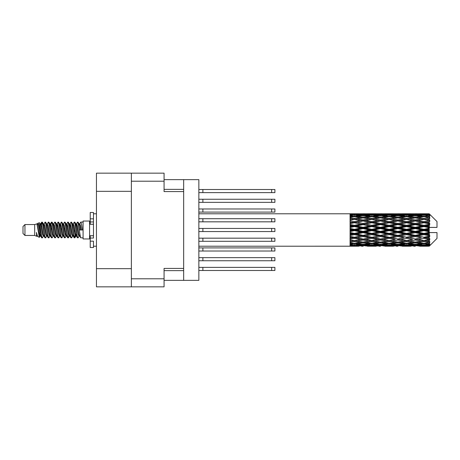 <?xml version="1.0" encoding="UTF-8"?>
<svg xmlns="http://www.w3.org/2000/svg" width="460" height="460" viewBox="0 0 460 460"><rect width="100%" height="100%" fill="white"/><g stroke="black" fill="none" stroke-linecap="round" stroke-linejoin="round"><path stroke-width="0.69" d="M131.364 191.325L96.456 191.325L96.456 173.155L164.07 173.155L164.07 191.584L183.666 191.584L183.666 280.353L164.07 280.353M183.666 268.416L164.07 268.416L164.07 286.844L96.456 286.844L96.456 268.674L131.364 268.674M96.456 191.325L96.456 268.674M131.364 286.844L131.364 173.155M183.666 280.353L198.852 280.353L198.852 179.647L183.666 179.647L183.666 191.584M164.07 179.647L183.666 179.647M198.852 257.646L274.902 257.646L274.902 260.757L198.852 260.757M202.877 257.646L202.877 260.757M198.852 267.375L274.902 267.375L274.902 270.491L198.852 270.491M202.877 267.375L202.877 270.491M198.852 247.911L274.902 247.911L274.902 251.022L198.852 251.022M202.877 247.911L202.877 251.022M198.852 218.707L274.902 218.707L274.902 221.823L198.852 221.823M202.877 218.707L202.877 221.823M198.852 228.442L274.902 228.442L274.902 231.558L198.852 231.558M202.877 228.442L202.877 231.558M198.852 208.978L274.902 208.978L274.902 212.089L198.852 212.089M202.877 208.978L202.877 212.089M198.852 238.177L274.902 238.177L274.902 241.293L198.852 241.293M202.877 238.177L202.877 241.293M198.852 189.508L274.902 189.508L274.902 192.625L198.852 192.625M202.877 189.508L202.877 192.625M198.852 199.243L274.902 199.243L274.902 202.354L198.852 202.354M202.877 199.243L202.877 202.354M24.949 235.451L24.949 224.549L23 226.498L23 233.502L24.949 235.451L34.678 235.451L36.708 236.29L37.076 235.905L36.783 236.158L37.593 236.158M24.949 224.549L34.678 224.549L34.678 235.451M83.087 230L83.087 238.953L89.579 238.953L89.579 221.047L83.087 221.047L83.087 230M34.678 224.549L36.938 223.859L39.324 237.371L37.611 236.428L36.392 232.455L36.708 236.29M39.646 232.49L39.221 234.393M39.324 237.371L40.836 234.364M37.967 223.186L39.52 222.755L40.635 230L40.635 233.03L39.065 224.98L37.967 223.186L37.294 224.095L37.593 223.842L38.404 225.641L40.026 234.358L40.543 235.905L41.101 235.951M72.467 223.842L73.284 223.842L74.296 222.082L75.106 224.399L77.309 237.716L78.171 237.716L79.367 235.692M74.296 222.082L74.928 222.283L75.509 224.399L77.136 235.6L77.947 237.918M76.118 224.308L77.539 222.082L78.349 224.399L80.557 237.716L83.087 237.918M79.476 224.095L80.782 222.082L81.593 224.399L82.409 230L79.568 230L78.171 222.283L79.77 225.641L80.58 230M40.635 233.03L41.848 237.918L42.487 237.716L43.677 235.692M40.635 230L41.446 235.6L42.257 237.918M40.836 225.636L41.848 222.082L42.659 224.399L44.867 237.716L45.73 237.716L46.811 235.905M41.848 222.082L42.487 222.283L43.068 224.399L44.689 235.6L45.5 237.918M43.269 223.842L44.079 223.842L45.097 222.082L45.908 224.399L48.11 237.716L48.973 237.716L50.163 235.692M49.203 235.296L49.525 233.249M45.097 222.082L45.73 222.283L46.31 224.399L47.932 235.6L48.743 237.918M49.49 235.951L49.761 234.364M46.512 223.842L47.322 223.842L48.34 222.082L49.151 224.399L51.353 237.716L52.216 237.716L53.297 235.905M48.34 222.082L48.973 222.283L49.553 224.399L51.181 235.6L51.991 237.918M50.565 225.636L51.583 222.082L52.394 224.399L54.602 237.716L55.464 237.716L56.655 235.692M55.689 235.296L56.011 233.249M51.583 222.082L52.216 222.283L52.802 224.399L54.424 235.6L55.234 237.918M55.982 235.951L56.246 234.364M53.521 224.095L54.826 222.082L55.637 224.399L57.845 237.716L58.707 237.716L59.898 235.692M58.937 235.296L59.259 233.249M54.826 222.082L55.464 222.283L56.045 224.399L57.667 235.6L58.477 237.918M59.225 235.951L59.495 234.364M56.655 224.308L58.075 222.082L58.886 224.399L61.088 237.716L61.95 237.716L63.032 235.905M58.075 222.082L58.707 222.283L59.288 224.399L60.91 235.6L61.72 237.918M59.489 223.842L60.306 223.842L61.318 222.082L62.129 224.399L64.331 237.716L65.193 237.716L66.384 235.692M65.423 235.296L65.745 233.249M61.318 222.082L61.95 222.283L62.531 224.399L64.158 235.6L64.969 237.918M65.711 235.951L65.981 234.364M63.25 224.095L64.561 222.082L65.372 224.399L67.58 237.716L68.442 237.716L69.23 234.364M68.666 235.296L68.989 233.249M64.561 222.082L65.193 222.283L65.78 224.399L67.401 235.6L68.212 237.918M66.384 224.308L67.804 222.082L68.615 224.399L70.823 237.716L71.685 237.716L72.766 235.905M67.804 222.082L68.442 222.283L69.023 224.399L70.644 235.6L71.455 237.918M69.632 224.308L71.053 222.082L71.864 224.399L74.066 237.716L74.928 237.716L75.716 234.364M74.497 237.757L75.48 233.249M71.053 222.082L71.685 222.283L72.266 224.399L73.887 235.6L74.698 237.918M41.072 226.751L42.055 222.243M50.801 226.751L51.129 224.704M57.057 225.636L57.328 224.049M57.293 226.751L57.615 224.704M60.3 225.636L60.57 224.049M60.536 226.751L60.858 224.704M66.792 225.636L67.062 224.049M67.028 226.751L67.35 224.704M70.035 225.636L70.305 224.049M70.271 226.751L70.593 224.704M76.527 225.636L76.791 224.049M76.762 226.751L77.084 224.704M77.539 222.082L78.171 222.283M426.667 230L429.214 229.402L429.214 230.598L426.667 230L423.953 230L389.177 237.504L363.089 242.086L357.104 241.103L363.089 240.045L369.07 241.103L371.784 240.66L374.497 241.103L380.483 240.045L386.457 241.103L380.483 242.086L363.089 239.154L350.048 241.379L350.048 242.253L354.395 241.563L360.37 242.5L354.395 243.346L350.048 242.742L350.048 243.489L351.681 243.696L350.048 243.898L350.048 244.513L354.395 244.03L360.37 244.68L354.395 245.22L350.048 244.835L350.048 245.306L351.681 245.427L350.048 245.542L350.048 245.858L360.37 245.933L350.048 246.209L358.737 246.209M409.285 230L415.259 228.597L421.245 230L415.259 231.403L409.285 230L406.571 230L363.089 239.154L354.395 240.632L350.048 239.844L350.048 240.821L351.681 241.103L354.395 240.66L357.104 241.103L350.048 239.924L350.048 240.821M391.897 230L397.865 228.597L403.851 230L397.865 231.403L391.897 230L389.177 230L350.048 238.343M374.497 230L380.483 228.597L386.457 230L380.483 231.403L374.497 230L371.784 230L350.048 234.813M357.104 230L363.089 228.597L369.07 230L363.089 231.403L357.104 230L354.395 230L350.048 230.977M350.048 246.209L198.852 246.221M358.737 213.791L350.048 213.791L360.37 214.067L350.048 214.141L350.048 214.458L351.681 214.573L350.048 214.688L350.048 215.159L354.395 214.78L360.37 215.32L354.395 215.97L350.048 215.487L350.048 216.102L351.681 216.303L350.048 216.511L350.048 217.258L354.395 216.654L360.37 217.499L354.395 218.437L350.048 217.747L350.048 218.621L351.681 218.897L350.048 219.178L350.048 220.156L354.395 219.368L360.37 220.466L354.395 221.634L350.048 220.777L350.048 221.852L351.681 222.186L350.048 222.525L350.048 223.675L354.395 222.749L360.37 224.026L354.395 225.354L350.048 224.382L350.048 225.595L351.681 225.963L350.048 226.337L350.048 227.591L354.395 226.584L360.37 227.964L354.395 229.362L350.048 228.344L350.048 229.615L351.681 230L350.048 230.385L350.048 231.656L354.395 230.638L360.37 232.035L354.395 233.415L350.048 232.409L350.048 233.663L351.681 234.036L350.048 234.404L350.048 235.618L354.395 234.646L360.37 235.974L354.395 237.251L350.048 236.325L350.048 237.475L351.681 237.814L350.048 238.148L350.048 239.223L354.395 238.366L360.37 239.533M429.214 213.785L426.667 213.808L429.214 213.785L429.864 214.429M429.214 214.032L423.953 214.389L417.979 214.067L429.214 214.032L429.864 214.596L429.214 213.86M429.214 214.4L429.214 214.768L426.667 214.573L429.214 214.4L429.864 214.831L429.214 214.095M429.214 215.251L423.953 215.97L417.979 215.32L423.953 214.78L429.214 215.251L429.864 215.654L429.214 214.768M429.214 215.993L429.214 216.631L426.667 216.303L429.864 216.189L429.214 215.395M429.214 217.39L423.953 218.437L417.979 217.499L423.953 216.654L429.864 217.609L429.214 216.631M429.214 218.465L429.214 219.339L426.667 218.897L429.864 218.408L429.214 217.609M429.214 220.328L423.953 221.634L417.979 220.466L423.953 219.368L429.864 220.346L429.214 219.339M429.214 221.668L429.214 222.715L426.667 222.186L429.864 221.363L429.214 220.605M429.214 223.87L429.214 224.187L423.953 225.354L417.979 224.026L423.953 222.749L429.214 223.87L429.864 223.686L429.214 222.715M429.214 225.388L429.214 226.544L426.667 225.963L429.214 225.388L429.864 224.854L429.214 224.187M429.214 227.798L429.214 228.137L423.953 229.362L417.979 227.964L423.953 226.584L429.214 227.798L429.214 227.407L429.847 227.407L429.214 226.544M429.847 227.407L437 227.407L437 221.565L429.571 214.136M429.214 229.402L429.214 228.137M429.214 231.863L429.214 232.202L423.953 233.415L417.979 232.035L423.953 230.638L429.214 231.863L429.214 230.598M429.571 245.864L437 238.435L437 232.593L429.214 232.593L429.214 232.202M429.214 233.456L429.214 234.611L426.667 234.036L429.214 233.456L429.847 232.593M429.214 235.813L429.214 236.13L423.953 237.251L417.979 235.974L423.953 234.646L429.214 235.813L429.864 235.146L429.214 234.611M429.214 237.285L429.214 238.332L426.667 237.814L429.214 237.285L429.864 236.314L429.214 236.13M429.214 239.395L423.953 240.632L417.979 239.533L423.953 238.366L429.214 239.395L429.864 238.636L429.214 238.332M429.214 240.66L429.214 241.534L426.667 241.103L429.214 240.66L429.864 239.654L429.214 239.671M429.214 242.391L423.953 243.346L417.979 242.5L423.953 241.563L429.214 242.391L429.864 241.592L429.214 241.534M429.214 243.369L429.214 244.007L426.667 243.696L429.214 243.369L429.864 242.391L429.214 242.61M429.214 244.605L423.953 245.22L417.979 244.68L423.953 244.03L429.214 244.605L429.864 243.811L429.214 244.007M429.214 245.232L429.214 245.6L426.667 245.427L429.214 245.232L429.864 244.346L429.214 244.749M419.612 246.209L423.953 246.221L417.979 245.933L423.953 245.611L429.214 245.904L429.864 245.168L429.214 245.6M429.214 245.904L423.953 246.14M429.214 246.14L426.667 246.192L429.214 246.14L429.864 245.404L429.214 245.968M429.864 245.571L429.214 246.215L429.864 245.571M367.442 246.209L376.13 246.209M363.089 246.221L361.456 246.221M352.141 246.077L351.681 246.192M361.318 245.703L360.37 245.933M356.649 246.077L357.104 246.192M363.089 246.042L363.089 245.295M369.529 246.077L369.07 246.192M371.784 246.221L365.809 245.933L371.784 245.611L377.769 245.933L371.784 246.14M384.824 246.209L393.53 246.209M380.483 246.221L378.85 246.221M363.089 245.801L357.104 245.427L363.089 244.939L369.07 245.427L363.089 245.801M353.056 245.105L351.681 245.427M362.129 244.289L360.37 244.68M354.395 245.611L354.395 244.812M355.741 245.105L357.104 245.427M363.089 244.939L363.089 244.093M370.438 245.105L369.07 245.427M364.866 245.703L365.809 245.933M371.784 245.611L371.784 244.812M378.712 245.703L377.769 245.933M374.037 246.077L374.497 246.192M380.483 246.042L380.483 245.295M386.917 246.077L386.457 246.192M389.177 246.221L383.191 245.933L389.177 245.611L395.157 245.933L389.177 246.14M402.218 246.209L410.912 246.209M397.865 246.221L396.238 246.221M380.483 245.801L374.497 245.427L380.483 244.939L386.457 245.427L380.483 245.801M371.784 245.22L365.809 244.68L371.784 244.03L377.769 244.68L371.784 245.22M363.089 244.398L357.104 243.696L363.089 242.897L369.07 243.696L363.089 244.398M353.797 243.265L351.681 243.696M363.089 242.897L363.089 242L360.37 242.5M354.395 244.03L354.395 243.15M354.999 243.265L357.104 243.696M371.18 243.265L369.07 243.696M364.055 244.289L365.809 244.68M371.784 244.03L371.784 243.15M379.523 244.289L377.769 244.68M373.129 245.105L374.497 245.427M380.483 244.939L380.483 244.093M387.826 245.105L386.457 245.427M382.254 245.703L383.191 245.933M389.177 245.611L389.177 244.812M396.1 245.703L395.157 245.933M391.437 246.077L391.897 246.192M397.865 246.042L397.865 245.295M404.311 246.077L403.851 246.192M406.571 246.221L400.585 245.933L406.571 245.611L412.539 245.933L406.571 246.14M423.953 246.221L428.3 246.209M415.259 246.221L413.626 246.221M397.865 245.801L391.897 245.427L397.865 244.939L403.851 245.427L397.865 245.801M389.177 245.22L383.191 244.68L389.177 244.03L395.157 244.68L389.177 245.22M380.483 244.398L374.497 243.696L380.483 242.897L386.457 243.696L380.483 244.398M371.784 243.346L365.809 242.5L371.784 241.563L377.769 242.5L371.784 243.346M354.395 240.632L354.395 241.563M363.089 240.045L363.089 239.154L365.809 239.533L371.784 238.366L377.769 239.533L371.784 240.632L365.809 239.533M363.089 242L365.809 242.5M371.784 241.563L371.784 240.632M380.483 242.897L380.483 242L377.769 242.5M372.381 243.265L374.497 243.696M388.573 243.265L386.457 243.696M381.443 244.289L383.191 244.68M389.177 244.03L389.177 243.15M396.911 244.289L395.157 244.68M390.523 245.105L391.897 245.427M397.865 244.939L397.865 244.093M405.225 245.105L403.851 245.427M399.636 245.703L400.585 245.933M406.571 245.611L406.571 244.812M413.488 245.703L412.539 245.933M408.825 246.077L409.285 246.192M415.259 246.042L415.259 245.295M421.705 246.077L421.245 246.192M415.259 245.801L409.285 245.427L415.259 244.939L421.245 245.427L415.259 245.801M406.571 245.22L400.585 244.68L406.571 244.03L412.539 244.68L406.571 245.22M397.865 244.398L391.897 243.696L397.865 242.897L403.851 243.696L397.865 244.398M389.177 243.346L383.191 242.5L389.177 241.563L395.157 242.5L389.177 243.346M363.089 239.016L357.104 237.814L363.089 236.561L369.07 237.814L363.089 239.154L354.395 237.504L351.681 237.814M354.395 237.251L357.104 237.814M363.089 236.561L363.089 235.733L360.37 235.974M354.395 238.366L354.395 237.504L350.048 236.63L350.048 237.475M371.784 238.366L371.784 237.504L369.07 237.814M380.483 240.045L380.483 239.154L377.769 239.533M389.177 241.563L389.177 240.66L386.457 241.103L389.177 240.66L391.897 241.103L397.865 240.045L403.851 241.103L397.865 242.086L380.483 239.154L383.191 239.533L389.177 238.366L395.157 239.533L389.177 240.632L383.191 239.533M380.483 242L383.191 242.5M397.865 242.897L397.865 242L395.157 242.5M389.775 243.265L391.897 243.696M405.967 243.265L403.851 243.696M398.826 244.289L400.585 244.68M406.571 244.03L406.571 243.15M414.299 244.289L412.539 244.68M407.916 245.105L409.285 245.427M415.259 244.939L415.259 244.093M422.613 245.105L421.245 245.427M417.036 245.703L417.979 245.933M423.953 245.611L423.953 244.812M426.207 246.077L426.667 246.192M415.259 244.398L409.285 243.696L415.259 242.897L421.245 243.696L415.259 244.398M406.571 243.346L400.585 242.5L406.571 241.563L412.539 242.5L406.571 243.346M380.483 239.016L374.497 237.814L380.483 236.561L386.457 237.814L380.483 239.154L371.784 237.504L374.497 237.814M371.784 237.251L365.809 235.974L371.784 234.646L377.769 235.974L371.784 237.504L363.089 235.733L365.809 235.974M363.089 235.376L357.104 234.036L363.089 232.662L369.07 234.036L363.089 235.376L363.089 235.733L354.395 233.875L351.681 234.036M354.395 233.415L354.395 233.875L357.104 234.036M363.089 232.662L363.089 231.949L360.37 232.035M354.395 234.646L354.395 233.875L350.048 232.915L350.048 233.663M371.784 234.646L371.784 233.875L369.07 234.036M380.483 236.561L380.483 235.733L377.769 235.974M389.177 238.366L389.177 237.504L386.457 237.814M389.177 240.632L395.157 239.533M397.865 240.045L397.865 239.154L400.585 239.533L406.571 238.366L412.539 239.533L406.571 240.632L400.585 239.533M406.571 241.563L406.571 240.66L403.851 241.103L406.571 240.66L409.285 241.103L415.259 240.045L421.245 241.103L415.259 242.086L389.177 237.504L391.897 237.814L397.865 236.561L403.851 237.814L397.865 239.016L391.897 237.814M397.865 242L400.585 242.5M415.259 242.897L415.259 242L412.539 242.5M407.169 243.265L409.285 243.696M423.355 243.265L421.245 243.696M416.219 244.289L417.979 244.68M423.953 244.03L423.953 243.15M425.299 245.105L426.667 245.427M389.177 237.251L383.191 235.974L389.177 234.646L395.157 235.974L389.177 237.504L380.483 235.733L383.191 235.974M380.483 235.376L374.497 234.036L380.483 232.662L386.457 234.036L380.483 235.376L380.483 235.733L371.784 233.875L374.497 234.036M371.784 233.415L365.809 232.035L371.784 230.638L377.769 232.035L371.784 233.415L371.784 233.875L363.089 231.949L365.809 232.035M354.395 229.362L354.395 230L351.681 230M363.089 228.597L363.089 228.051L354.395 230L350.048 229.022L350.048 229.615M363.089 227.338L357.104 225.963L363.089 224.624L369.07 225.963L363.089 227.338L363.089 228.051L360.37 227.964M354.395 230.638L354.395 230L363.089 231.949L363.089 231.403M371.784 230.638L371.784 230L369.07 230M380.483 232.662L380.483 231.949L377.769 232.035M389.177 234.646L389.177 233.875L386.457 234.036M397.865 236.561L397.865 235.733L395.157 235.974M397.865 239.016L403.851 237.814M406.571 238.366L406.571 237.504L409.285 237.814L415.259 236.561L421.245 237.814L415.259 239.016L409.285 237.814M406.571 240.632L412.539 239.533M415.259 240.045L415.259 239.154L417.979 239.533M423.953 241.563L423.953 240.66L421.785 241.011L423.953 240.66L426.667 241.103L397.865 235.733L400.585 235.974L406.571 234.646L412.539 235.974L406.571 237.251L400.585 235.974M415.259 242L417.979 242.5M424.557 243.265L426.667 243.696M397.865 235.376L391.897 234.036L397.865 232.662L403.851 234.036L397.865 235.376L397.865 235.733L389.177 233.875L391.897 234.036M389.177 233.415L383.191 232.035L389.177 230.638L395.157 232.035L389.177 233.415L389.177 233.875L380.483 231.949L383.191 232.035M371.784 229.362L365.809 227.964L371.784 226.584L377.769 227.964L371.784 229.362L371.784 230L363.089 228.051L365.809 227.964M354.395 225.354L354.395 226.124L350.048 227.085M363.089 224.624L363.089 224.267L354.395 226.124L351.681 225.963M363.089 223.439L357.104 222.186L363.089 220.984L369.07 222.186L363.089 223.439L363.089 224.267L360.37 224.026M354.395 226.584L354.395 226.124L357.104 225.963M371.784 226.584L371.784 226.124L363.089 228.051L350.048 225.187L350.048 225.595M371.784 225.354L365.809 224.026L371.784 222.749L377.769 224.026L371.784 225.354L371.784 226.124L369.07 225.963M380.483 228.597L380.483 228.051L371.784 230L380.483 231.949L380.483 231.403M380.483 227.338L374.497 225.963L380.483 224.624L386.457 225.963L380.483 227.338L380.483 228.051L377.769 227.964M389.177 230.638L389.177 230L386.457 230M397.865 232.662L397.865 231.949L395.157 232.035M406.571 234.646L406.571 233.875L403.851 234.036M406.571 237.251L415.259 235.733L412.539 235.974M415.259 236.561L415.259 235.733L417.979 235.974M415.259 239.016L421.245 237.814M423.953 238.366L423.953 237.504L426.667 237.814M423.953 240.632L429.864 239.654M415.259 235.376L409.285 234.036L415.259 232.662L421.245 234.036L415.259 235.376L415.259 235.733L406.571 233.875L409.285 234.036M406.571 233.415L400.585 232.035L406.571 230.638L412.539 232.035L406.571 233.415L406.571 233.875L397.865 231.949L400.585 232.035M389.177 229.362L383.191 227.964L389.177 226.584L395.157 227.964L389.177 229.362L389.177 230L380.483 228.051L383.191 227.964M354.395 221.634L354.395 222.496L350.048 223.37M363.089 220.984L354.395 222.496L351.681 222.186M363.089 219.955L357.104 218.897L363.089 217.913L369.07 218.897L363.089 219.955L363.089 220.846L360.37 220.466M354.395 222.749L357.104 222.186M371.784 222.749L363.089 224.267L365.809 224.026M371.784 221.634L365.809 220.466L371.784 219.368L377.769 220.466L371.784 221.634L371.784 222.496L369.07 222.186M380.483 224.624L380.483 224.267L371.784 226.124L374.497 225.963M380.483 223.439L374.497 222.186L380.483 220.984L386.457 222.186L380.483 223.439L380.483 224.267L377.769 224.026M389.177 226.584L389.177 226.124L380.483 228.051L350.048 221.852M389.177 225.354L383.191 224.026L389.177 222.749L395.157 224.026L389.177 225.354L389.177 226.124L386.457 225.963M397.865 228.597L397.865 228.051L389.177 230L397.865 231.949L397.865 231.403M397.865 227.338L391.897 225.963L397.865 224.624L403.851 225.963L397.865 227.338L397.865 228.051L395.157 227.964M406.571 230.638L406.571 230L403.851 230M415.259 232.662L415.259 231.949L412.539 232.035M423.953 234.646L423.953 233.875L415.259 235.733L423.953 237.251M423.953 233.415L423.953 233.875L421.245 234.036M429.864 236.314L423.953 237.504L429.864 238.636M406.571 229.362L400.585 227.964L406.571 226.584L412.539 227.964L406.571 229.362L406.571 230L397.865 228.051L400.585 227.964M354.395 218.437L354.395 219.339L350.048 220.075M371.784 219.368L363.089 220.846L351.681 218.897L354.395 219.339L357.104 218.897L354.395 219.368M363.089 217.103L357.104 216.303L363.089 215.602L369.07 216.303L363.089 217.103L363.089 218L360.37 217.499M380.483 220.984L369.07 218.897L371.784 219.339L380.483 217.913L386.457 218.897L380.483 219.955L374.497 218.897L371.784 219.339L371.784 218.437L365.809 217.499L371.784 216.654L377.769 217.499L371.784 218.437M380.483 219.955L380.483 220.846L371.784 222.496L363.089 220.846L365.809 220.466M389.177 219.368L395.157 220.466L389.177 221.634L383.191 220.466L389.177 219.339L380.483 220.846L377.769 220.466M389.177 222.749L380.483 224.267L371.784 222.496L374.497 222.186M389.177 221.634L389.177 222.496L386.457 222.186M397.865 224.624L397.865 224.267L389.177 226.124L380.483 224.267L383.191 224.026M397.865 223.439L391.897 222.186L397.865 220.984L403.851 222.186L397.865 223.439L397.865 224.267L395.157 224.026M406.571 226.584L406.571 226.124L397.865 228.051L389.177 226.124L391.897 225.963M406.571 225.354L400.585 224.026L406.571 222.749L412.539 224.026L406.571 225.354L406.571 226.124L403.851 225.963M415.259 228.597L415.259 228.051L406.571 230L415.259 231.949L417.979 232.035M415.259 227.338L409.285 225.963L415.259 224.624L421.245 225.963L415.259 227.338L415.259 228.051L412.539 227.964M415.259 231.403L415.259 231.949L423.953 233.875L426.667 234.036M423.953 230.638L423.953 230L421.245 230M429.761 232.593L423.953 233.875L429.864 235.146M353.797 216.735L351.681 216.303M354.395 215.97L354.395 216.85M362.129 215.711L360.37 215.32M354.999 216.735L357.104 216.303M371.18 216.735L369.07 216.303M363.089 218L365.809 217.499M380.483 217.103L374.497 216.303L380.483 215.602L386.457 216.303L380.483 217.103L380.483 218L377.769 217.499M397.865 220.984L386.457 218.897L389.177 219.339L397.865 217.913L403.851 218.897L397.865 219.955L391.897 218.897L389.177 219.339L389.177 218.437L383.191 217.499L389.177 216.654L395.157 217.499L389.177 218.437M397.865 219.955L397.865 220.846L389.177 222.496L380.483 220.846L383.191 220.466M406.571 219.368L412.539 220.466L406.571 221.634L400.585 220.466L406.571 219.339L397.865 220.846L395.157 220.466M406.571 222.749L397.865 224.267L389.177 222.496L391.897 222.186M406.571 221.634L406.571 222.496L403.851 222.186M415.259 224.624L415.259 224.267L406.571 226.124L397.865 224.267L400.585 224.026M415.259 223.439L409.285 222.186L415.259 220.984L421.245 222.186L415.259 223.439L415.259 224.267L412.539 224.026M423.953 226.584L423.953 226.124L415.259 228.051L406.571 226.124L409.285 225.963M423.953 225.354L423.953 226.124L421.245 225.963M423.953 229.362L423.953 230L415.259 228.051L417.979 227.964M429.214 228.815L423.953 230L429.214 231.184M371.784 215.97L365.809 215.32L371.784 214.78L377.769 215.32L371.784 215.97L371.784 216.85M363.089 215.061L357.104 214.573L363.089 214.199L369.07 214.573L363.089 215.061L363.089 215.907M353.05 214.889L351.681 214.573M354.395 214.389L354.395 215.188M361.318 214.297L360.37 214.067M355.741 214.895L357.104 214.573M370.438 214.895L369.07 214.573M364.055 215.711L365.809 215.32M379.523 215.711L377.769 215.32M372.381 216.735L374.497 216.303M388.573 216.735L386.457 216.303M380.483 218L383.191 217.499M397.865 217.103L391.897 216.303L397.865 215.602L403.851 216.303L397.865 217.103L397.865 218L395.157 217.499M415.259 220.984L403.851 218.897L406.571 219.339L415.259 217.913L421.245 218.897L415.259 219.955L409.285 218.897L406.571 219.339L406.571 218.437L400.585 217.499L406.571 216.654L412.539 217.499L406.571 218.437M415.259 219.955L415.259 220.846L406.571 222.496L397.865 220.846L400.585 220.466M423.953 219.368L415.259 220.846L412.539 220.466M423.953 222.749L415.259 224.267L406.571 222.496L409.285 222.186M423.953 221.634L423.953 222.496L421.245 222.186M429.864 224.854L423.953 226.124L415.259 224.267L417.979 224.026M429.761 227.407L423.953 226.124L426.667 225.963M389.177 215.97L383.191 215.32L389.177 214.78L395.157 215.32L389.177 215.97L389.177 216.85M380.483 215.061L374.497 214.573L380.483 214.199L386.457 214.573L380.483 215.061L380.483 215.907M371.784 214.389L365.809 214.067L377.769 214.067L371.784 214.389L371.784 215.188M363.089 213.958L357.104 213.808L369.07 213.808L363.089 213.958L363.089 214.705M363.089 213.779L364.728 213.779M352.141 213.923L351.681 213.808M356.649 213.923L357.104 213.808M369.529 213.923L369.07 213.808M364.866 214.297L365.809 214.067M378.712 214.297L377.769 214.067M373.129 214.895L374.497 214.573M387.826 214.895L386.457 214.573M381.443 215.711L383.191 215.32M396.911 215.711L395.157 215.32M389.775 216.735L391.897 216.303M405.967 216.735L403.851 216.303M397.865 218L400.585 217.499M415.259 217.103L409.285 216.303L415.259 215.602L421.245 216.303L415.259 217.103L415.259 218L412.539 217.499M429.864 220.346L421.245 218.897L423.953 219.339L426.127 218.989L423.953 219.339L423.953 218.437M429.864 221.363L423.953 222.496L415.259 220.846L417.979 220.466M429.864 223.686L423.953 222.496L426.667 222.186M406.571 215.97L400.585 215.32L406.571 214.78L412.539 215.32L406.571 215.97L406.571 216.85M397.865 215.061L391.897 214.573L397.865 214.199L403.851 214.573L397.865 215.061L397.865 215.907M389.177 214.389L383.191 214.067L395.157 214.067L389.177 214.389L389.177 215.188M380.483 213.958L374.497 213.808L386.457 213.808L380.483 213.958L380.483 214.705M380.483 213.779L382.116 213.779M376.13 213.791L367.442 213.791M374.037 213.923L374.497 213.808M386.917 213.923L386.457 213.808M382.254 214.297L383.191 214.067M396.1 214.297L395.157 214.067M390.523 214.895L391.897 214.573M405.225 214.895L403.851 214.573M398.826 215.711L400.585 215.32M414.299 215.711L412.539 215.32M407.169 216.735L409.285 216.303M423.355 216.735L421.245 216.303M415.259 218L417.979 217.499M415.259 215.061L409.285 214.573L415.259 214.199L421.245 214.573L415.259 215.061L415.259 215.907M406.571 214.389L400.585 214.067L412.539 214.067L406.571 214.389L406.571 215.188M397.865 213.958L391.897 213.808L403.851 213.808L397.865 213.958L397.865 214.705M397.865 213.779L399.498 213.779M393.53 213.791L384.824 213.791M391.437 213.923L391.897 213.808M404.311 213.923L403.851 213.808M399.636 214.297L400.585 214.067M413.488 214.297L412.539 214.067M407.916 214.895L409.285 214.573M422.613 214.895L421.245 214.573M416.219 215.711L417.979 215.32M423.953 215.97L423.953 216.85M424.557 216.735L426.667 216.303M415.259 213.958L409.285 213.808L421.245 213.808L415.259 213.958L415.259 214.705M415.259 213.779L416.892 213.779M410.912 213.791L402.218 213.791M408.825 213.923L409.285 213.808M421.705 213.923L421.245 213.808M417.036 214.297L417.979 214.067M423.953 214.389L423.953 215.188M425.299 214.895L426.667 214.573M428.3 213.791L419.612 213.791M426.207 213.923L426.667 213.808M36.392 235.733L36.783 236.158M39.865 223.922L40.319 224.095L40.836 225.641L42.458 234.358L43.269 236.158L43.562 235.905M45.73 222.283L47.322 225.641L48.95 234.358L49.761 236.158L50.054 235.905M51.382 230L51.784 227.642M52.216 222.283L53.814 225.641L55.436 234.358L56.246 236.158L57.057 236.158M58.707 222.283L60.306 225.641L61.927 234.358L62.738 236.158L63.549 236.158M64.36 230L64.762 227.642M65.193 222.283L66.792 225.641L68.413 234.358L69.224 236.158L69.632 235.692M71.685 222.283L73.284 225.641L74.905 234.358L75.716 236.158L76.527 234.364M36.392 232.455L37.611 236.428M40.428 224.308L40.836 223.842L41.647 225.641L43.269 234.358L44.867 237.716M47.322 223.842L48.139 225.641L49.761 234.358L51.353 237.716M53.004 223.842L53.814 223.842L54.625 225.641L56.246 234.358L57.845 237.716M60.306 223.842L61.117 225.641L62.738 234.358L64.331 237.716M64.762 232.357L65.17 230M66.499 224.095L66.792 223.842L67.603 225.641L69.224 234.358L70.823 237.716M73.284 223.842L74.094 225.641L75.716 234.358L77.309 237.716M78.959 223.842L79.77 223.842L80.58 225.641L81.391 230M36.938 223.859L39.215 234.358L40.026 236.158L40.319 235.905M42.487 222.283L44.079 225.641L45.701 234.358L46.512 236.158L47.322 236.158M49.761 225.636L50.571 223.842L49.761 223.842L50.571 225.641L52.193 234.358L53.004 236.158L53.814 236.158M55.464 222.283L57.057 225.641L58.679 234.358L59.489 236.158L59.788 235.905M61.117 230L61.519 227.642M61.95 222.283L63.549 225.641L65.17 234.358L65.981 236.158L66.275 235.905M68.442 222.283L70.035 225.641L71.656 234.358L72.467 236.158L73.284 236.158M76.234 224.095L76.527 223.842L75.716 223.842L76.527 225.641L78.148 234.358L78.959 236.158L79.252 235.905M44.079 223.842L44.89 225.641L46.512 234.358L48.11 237.716M50.571 223.842L51.382 225.641L53.004 234.358L54.602 237.716M56.764 224.095L57.057 223.842L57.868 225.641L59.489 234.358L61.088 237.716M62.738 223.842L63.549 223.842L64.36 225.641L65.981 234.358L67.58 237.716M69.224 223.842L70.035 223.842L70.846 225.641L72.467 234.358L74.066 237.716M74.497 232.357L74.905 230M76.527 223.842L77.337 225.641L78.959 234.358L80.557 237.716M350.048 214.141L350.048 214.918M350.048 215.487L350.048 216.355M350.048 217.747L350.048 218.649M350.048 220.777L350.048 221.657M350.048 224.382L350.048 225.187M350.048 228.344L350.048 229.022M350.048 232.409L350.048 232.915M350.048 236.325L350.048 236.63M350.048 242.742L350.048 243.489M350.048 244.835L350.048 245.306M350.048 245.45L350.048 246.163M93.472 235.733L90.229 235.733L90.229 238.044L93.472 238.044L93.472 218.833L90.229 218.833L90.229 212.48L93.472 212.48L93.472 221.956L90.229 221.956L90.229 224.267L93.472 224.267M90.229 238.044L90.229 247.52L93.472 247.52L93.472 241.166L90.229 241.166M90.229 218.833L90.229 221.956M131.364 278.8L164.07 278.8M164.07 181.2L131.364 181.2M164.07 270.624L183.666 270.624M183.666 189.376L164.07 189.376M271.659 257.646L271.659 260.757M271.659 267.375L271.659 270.491M271.659 247.911L271.659 251.022M271.659 218.707L271.659 221.823M271.659 228.442L271.659 231.558M271.659 208.978L271.659 212.089M271.659 238.177L271.659 241.293M271.659 189.508L271.659 192.625M271.659 199.243L271.659 202.354M93.472 224.238L90.229 224.238M93.472 235.761L90.229 235.761M89.579 236.814L90.229 236.814M352.768 246.221L356.023 246.221M198.852 213.779L350.048 213.779M352.768 213.779L356.023 213.779M370.15 246.221L373.416 246.221M387.538 246.221L390.81 246.221M404.938 246.221L408.204 246.221M422.326 246.221L425.586 246.221M370.15 213.779L373.416 213.779M387.538 213.779L390.81 213.779M404.938 213.779L408.204 213.779M422.326 213.779L425.586 213.779M80.782 222.082L83.087 222.082M89.579 223.186L90.229 223.186M39.52 222.755L40.319 224.095M68.442 237.716L69.523 235.905M74.928 237.716L76.009 235.905M40.026 223.842L40.836 223.842M43.269 236.158L44.079 236.158M49.761 236.158L50.571 236.158M65.981 223.842L66.792 223.842M69.224 236.158L70.035 236.158M75.716 236.158L76.527 236.158M40.543 224.095L41.624 222.283M48.973 222.283L50.054 224.095M74.928 222.283L76.009 224.095M36.783 223.842L37.593 223.842M40.026 236.158L40.836 236.158M56.246 223.842L57.057 223.842M59.489 236.158L60.306 236.158M65.981 236.158L66.792 236.158M78.959 236.158L79.77 236.158M40.543 235.905L41.624 237.716M50.272 224.095L51.353 222.283M93.472 246.221L96.456 246.221M93.472 213.779L96.456 213.779"/></g></svg>
